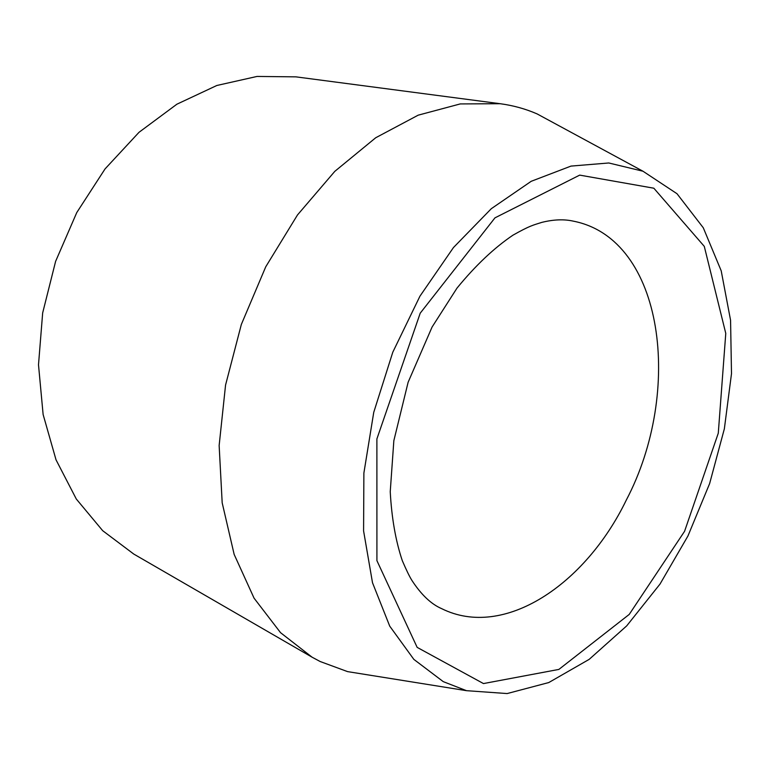 <?xml version="1.0" encoding="UTF-8"?>
<svg xmlns="http://www.w3.org/2000/svg" width="770" height="770" viewBox="0 0 770 770"><rect width="100%" height="100%" fill="white"/><g stroke="black" fill="none" stroke-linecap="round" stroke-linejoin="round"><path stroke-width="1.16" d="M443.27 681.643L413.856 659.389L389.726 626.135L372.507 582.746L363.584 530.896L363.883 473.05L373.748 412.316L392.796 352.198L419.929 296.209L453.463 247.545L491.308 208.689L531.213 181.297L571.003 166.089L608.781 162.98L642.969 171.219L677.003 193.722L703.289 227.785L721.201 270.809L730.566 320.243L731.5 373.652L724.358 428.803L709.632 483.579L687.937 535.997L660.006 584.074L626.713 625.866L589.185 659.361L548.76 682.557L507.16 693.558L466.466 690.671L443.27 681.643M371.679 675.482L347.568 671.613L320.156 661.517L312.1 657.205L133.787 554.073L102.699 530.703L76.307 499.027L56.037 459.844L43.12 414.501L38.5 364.788L42.668 312.918L55.613 261.357L76.759 212.578L105.057 168.909L139.014 132.305L176.879 104.21L216.822 85.489L257.045 76.442L295.94 76.856L500.163 103.709C513.157 105.452 525.458 108.849 537.075 113.893L558.548 125.51M312.1 657.205L280.559 632.69L254.061 598.165L234.157 554.41L222.184 502.829L219.142 445.512L225.562 385.058L241.337 324.459L265.746 266.795L297.489 214.955L334.815 171.344L375.731 137.743L418.177 115.173L460.219 103.931L500.163 103.709M420.218 313.178L376.886 438.929L376.915 560.647L417.157 647.378L483.473 683.568L558.876 669.419L629.225 614.422L684.578 531.3L718.285 433.183L725.773 333.391L704.281 246.362L653.836 188.207L579.694 175.117L494.966 217.852L420.218 313.178M441.672 608.656C504.003 639.668 585.441 584.517 626.241 500.202C683.404 391.526 664.231 238.931 573.342 221.154C564.035 219.055 553.505 219.469 541.772 222.395C533.244 225.138 530.029 225.514 512.897 235.216C494.08 247.95 475.446 265.573 456.995 288.115L432.086 327.029L408.119 382.267L393.845 440.69L390.236 491.712C391.661 517.998 395.684 540.983 402.306 560.666C406.377 570.156 409.592 576.759 411.96 580.493C421.277 594.758 431.19 604.152 441.672 608.656M642.969 171.219L537.075 113.893M466.466 690.671L347.568 671.613"/></g></svg>
